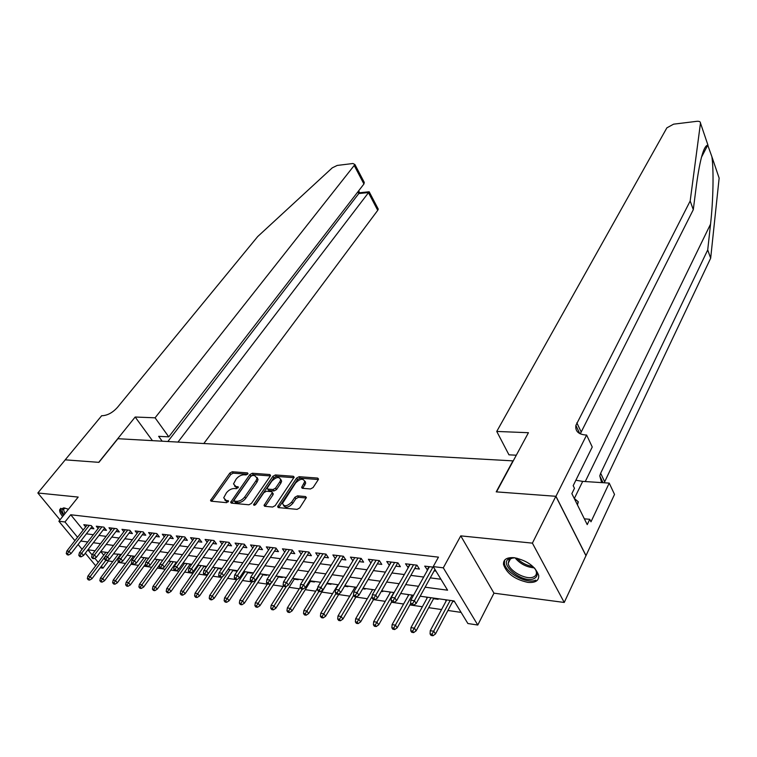 <?xml version="1.0" encoding="UTF-8"?>
<svg xmlns="http://www.w3.org/2000/svg" width="757" height="757" viewBox="0 0 757 757"><rect width="100%" height="100%" fill="white"/><g stroke="black" fill="none" stroke-linecap="round" stroke-linejoin="round"><path stroke-width="1.14" d="M247.804 473.986L247.511 472.888L232.257 471.762L229.806 473.106L210.522 500.434L211.231 501.2L226.551 502.657L228.557 501.106L226.04 500.349L223.703 497.822L226.4 492.873C228.718 490.016 231.387 488.558 234.396 488.511L236.392 488.681L238.379 487.148L235.862 486.429L233.506 483.931L236.146 479.115C238.436 476.304 241.076 474.857 244.076 474.79L246.063 474.942L247.804 473.986M514.135 557.701C506.745 557.199 503.206 559.47 503.509 564.504C506.717 573.503 514.807 579.455 527.799 582.37C535.445 583.004 539.069 580.676 538.7 575.396C535.265 566.359 527.08 560.464 514.135 557.701M68.471 509.234L63.777 507.862L59.708 509.716C59.387 511.458 60.371 513.719 62.651 516.511M310.484 488.965L313.105 487.536L318.224 479.73L318.508 479.011L317.647 478.074L299.129 476.711L296.564 478.112L277.62 506.679L278.444 507.597L297.085 509.366L299.725 507.919L306.367 497.5L305.506 496.545L297.501 495.854L294.88 497.283L291.738 502.023C287.073 506.499 283.989 506.953 282.512 503.377L295.599 482.957C300.226 478.547 303.273 478.112 304.749 481.622L301.646 487.394L302.488 488.312L310.484 488.965M555.846 496.289L585.956 555.704L564.239 602.458L532.398 543.138L555.846 496.289L496.223 491.861L512.943 460.871L117.922 438.71L98.921 462.347L65.253 459.84L37.85 492.987L78.189 497.075L58.876 521.232L64.979 521.97L70.723 514.76L438.454 557.143L433.222 566.605L443.299 567.826L477.781 625.027L467.883 623.522L454.143 600.963L420.163 596.213M532.398 543.138L460.758 535.871L443.299 567.826M270.23 476.134L270.542 475.368L269.757 474.535L252.346 473.248L249.857 474.601L230.667 502.307L231.405 503.121L248.911 504.787L251.475 503.386L270.23 476.134M275.378 474.951L293.338 476.276L294.161 477.156L275.226 505.619L272.615 507.039L264.836 506.301L264.042 505.411L272.34 492.542L271.536 491.672L266.455 491.236L263.9 492.627L255.904 504.294L253.557 504.673L272.851 476.333L275.378 474.951L276.333 476.38L293.981 477.695M37.85 492.987L60.002 519.832M446.403 600.49L445.778 600.396L446.081 599.828M452.762 601.38L454.55 601.626M427.26 597.803L427.062 597.178M433.562 598.692L438.123 599.326L437.707 598.664M408.534 595.182L408.468 594.576M390.233 592.617L390.271 592.031M372.321 590.11L372.472 589.542M381.32 591.368L382.796 591.577L382.37 590.924M354.796 587.65L355.052 587.11M362.707 588.757L365.148 589.097L364.723 588.463M344.511 586.211L347.87 586.684L347.444 586.05M326.873 583.742L330.96 584.309L330.535 583.685M310.379 581.423L314.401 581.991L313.975 581.367M294.227 579.162L298.182 579.72L297.756 579.105M278.406 576.948L282.295 577.496L281.859 576.881M262.906 574.771L266.729 575.311L266.294 574.705M247.719 572.642L251.475 573.172L251.04 572.576M232.825 570.56L236.525 571.081L236.089 570.485M218.224 568.516L221.669 568.999M203.907 566.51L206.406 566.861M189.856 564.542L191.455 564.76M176.088 562.612L176.797 562.706M90.594 528.395L93.859 528.802L91.275 525.604L83.819 524.696L85.636 526.929M103.16 529.947L106.472 530.364L103.889 527.137L96.29 526.21L98.136 528.5M115.963 531.537L119.322 531.953L116.739 528.698L108.999 527.761L110.872 530.099M129.002 533.146L132.418 533.571L129.835 530.288L121.953 529.332L123.855 531.736M142.297 534.792L145.76 535.218L143.187 531.916L135.143 530.931L137.074 533.401M155.847 536.467L159.367 536.902L156.794 533.562L148.599 532.568L150.558 535.095M169.663 538.18L173.239 538.615L170.666 535.256L162.31 534.234L164.297 536.827M183.743 539.921L187.376 540.366L184.812 536.968L176.296 535.937L178.311 538.596M198.116 541.69L201.807 542.154L199.242 538.729L190.556 537.669L192.609 540.403M212.764 543.507L216.521 543.971L213.966 540.517L205.1 539.438L207.191 542.249M227.715 545.352L231.528 545.825L228.993 542.343L219.937 541.236L222.066 544.132M242.978 547.245L246.858 547.718L244.322 544.207L235.086 543.081L237.244 546.052M258.553 549.166L262.499 549.658L259.973 546.109L250.539 544.955L252.734 548.021M274.46 551.134L278.462 551.635L275.955 548.049L266.322 546.876L268.555 550.027M290.697 553.14L294.776 553.651L292.268 550.027L282.437 548.834L284.708 552.09M307.285 555.193L311.43 555.704L308.941 552.061L298.892 550.831L301.201 554.19M324.223 557.294L328.453 557.814L325.974 554.124L315.707 552.875L318.063 556.348M341.539 559.432L345.845 559.962L343.375 556.244L332.891 554.966L335.285 558.543M359.244 561.618L363.615 562.158L361.165 558.401L350.444 557.105L352.885 560.805M377.336 563.861L381.793 564.41L379.361 560.615L368.394 559.281L370.911 563.066M395.835 566.141L400.377 566.709L397.964 562.877L386.751 561.514L389.363 565.347M414.76 568.488L419.387 569.056L416.993 565.186L405.525 563.795L408.231 567.674M70.723 514.76L83.194 530.051M86.383 533.827L93.338 534.716M98.949 535.436L106.103 536.353M111.752 537.073L119.104 538.019M124.801 538.747L132.361 539.713M138.096 540.451L145.874 541.444M151.655 542.192L159.651 543.214M165.471 543.961L173.703 545.012M179.57 545.759L188.039 546.847M193.943 547.604L202.658 548.721M208.61 549.487L217.581 550.632M223.58 551.399L232.806 552.582M238.852 553.358L248.353 554.578M254.447 555.354L264.221 556.603M270.363 557.389L280.431 558.685M286.619 559.48L296.99 560.805M303.226 561.599L313.909 562.971M320.192 563.776L331.197 565.186M337.537 565.999L348.873 567.447M355.26 568.27L366.946 569.766M373.381 570.589L385.427 572.131M391.908 572.964L404.333 574.554M410.871 575.386L423.683 577.033M430.269 577.875L440.915 579.237M433.591 567.201L424.734 566.132L427.544 570.068M434.13 570.882L435.966 571.109M107.759 560.161L108.402 560.956L112.755 561.59M118.187 562.385L125.511 563.454M130.97 564.249L138.493 565.347M144 566.151L151.731 567.277M157.276 568.081L165.215 569.245M170.798 570.059L178.964 571.251M184.594 572.065L192.978 573.295M198.646 574.118L207.267 575.377M212.982 576.209L221.839 577.496M227.602 578.339L236.704 579.673M242.505 580.515L251.873 581.878M257.721 582.729L267.353 584.139M273.239 585L283.156 586.438M289.089 587.309L299.28 588.795M305.26 589.665L315.754 591.198M321.782 592.078L332.569 593.649M338.644 594.538L349.753 596.156M355.885 597.046L367.315 598.721M373.485 599.62L385.266 601.332M391.483 602.241L403.613 604.01M409.878 604.928L422.368 606.745M428.689 607.672L441.558 609.546M447.936 610.473L461.108 612.394M108.109 552.591L100.747 551.569L103.7 555.193M113.474 553.84L121.375 554.446M198.561 565.242L180.724 590.933L183.279 591.34L201.116 565.593M212.812 567.286L221.99 568.516M337.66 585.218L337.253 584.622M354.74 587.64L354.314 587.006M372.16 590.082L371.734 589.438M389.959 592.58L389.543 591.927M408.155 595.125L407.739 594.472M426.759 597.737L426.342 597.074M445.778 600.396L445.371 599.733M460.758 535.871L493.971 593.176L564.239 602.458M493.971 593.176L477.781 625.027M108.402 560.956L102.999 568.166L100.217 567.741M425.141 587.186L447.586 590.195L433.222 566.605M80.781 541.037L87.736 541.974M93.348 542.722L100.501 543.687M106.16 544.444L113.512 545.428M119.209 546.194L126.779 547.207M132.513 547.973L140.3 549.014M146.082 549.79L154.087 550.869M159.916 551.645L168.149 552.752M174.015 553.537L182.494 554.673M188.408 555.468L197.132 556.632M203.094 557.436L212.064 558.638M218.073 559.442L227.308 560.682M233.364 561.486L242.874 562.763M248.977 563.577L258.771 564.892M264.912 565.716L274.999 567.069M281.197 567.901L291.587 569.292M297.832 570.125L308.534 571.563M314.827 572.406L325.851 573.882M332.2 574.733L343.564 576.257M349.961 577.108L361.666 578.679M368.12 579.55L380.194 581.168M386.695 582.038L399.138 583.704M405.695 584.584L418.526 586.297M64.979 521.97L77.574 537.271M95.694 565.782L85.304 553.206M82.078 549.308L78.103 544.491M74.934 540.649L58.876 521.232M87.897 549.819L92.089 554.909M94.805 558.202L98.249 562.394M101.381 566.198L102.999 568.166M413.54 595.286L400.671 593.488M394.104 592.57L381.632 590.829M375.112 589.911L363.019 588.227M356.556 587.318L344.823 585.681M338.417 584.783L327.033 583.193M320.675 582.303L309.632 580.761M303.33 579.881L292.609 578.386M286.354 577.506L275.945 576.049M269.747 575.188L259.642 573.778M253.491 572.917L243.678 571.544M237.575 570.693L228.046 569.359M206.727 566.378L197.747 565.119M191.776 564.287L183.052 563.066M177.129 562.243L168.65 561.06M162.774 560.237L154.532 559.082M148.703 558.269L140.688 557.152M134.907 556.338L127.119 555.25M95.098 550.774L87.935 549.771M370.835 563.057L372.756 559.811M389.174 565.318L391.076 562.035M407.928 567.636L409.821 564.315M427.118 570.012L428.982 566.643M234.519 486.032L236.846 487.83L235.862 486.429M237.982 487.924L236.846 487.83M224.744 499.961L227.034 501.759L226.04 500.349M228.188 501.863L227.034 501.759M247.605 474.223L233.222 473.153L230.771 474.488L211.695 501.248M270.353 475.926L253.302 474.658L250.822 476.011L231.831 503.159M252.507 475.424L250.766 476.38L234.225 499.989L234.509 501.143L236.648 501.342C239.714 501.314 242.42 499.838 244.757 496.914L256.046 480.686L257.077 478.159L254.636 475.585L252.507 475.424M234.377 501.125L235.512 502.553L234.509 501.143M257.039 477.421L258.042 479.578L257.011 482.095L245.751 498.324C243.413 501.248 240.707 502.724 237.641 502.752L235.512 502.553M272.747 493.148L273.003 494.766L265.177 506.329M255.156 504.985L273.816 477.752L272.851 476.333M279.853 481.802L280.686 479.749C279.248 476.408 276.267 476.882 271.754 481.168L267.117 488.256L267.912 489.107L272.993 489.533L275.557 488.133L279.853 481.802L280.819 483.24L281.642 481.187L280.677 479.219M267.675 489.06L268.886 490.536L267.912 489.107M280.819 483.24L276.523 489.571L273.968 490.962L268.886 490.536M276.333 476.38L273.816 477.752M304.749 481.017L305.705 483.08L302.762 488.341M283.506 505.477C285.54 508.326 288.606 507.654 292.713 503.471L291.738 502.023M306.225 497.983L298.466 497.311L295.855 498.731L292.713 503.471M318.347 479.522L300.075 478.159L297.51 479.55L278.756 507.625M87.31 578.651L88.351 579.881L89.591 580.089L88.55 578.85L87.31 578.651L87.869 576.134L90.102 576.493L91.966 578.717L105.734 560.417M88.55 578.85L105.157 556.546M87.869 576.134L105.895 552.288M91.966 578.717L89.591 580.089M67.496 553.727L66.247 553.547L67.316 554.815L68.565 555.004L67.496 553.727L69.076 551.342L66.843 551.02L87.064 525.093M89.307 525.367L69.076 551.342L70.997 553.641L92.032 526.541M68.565 555.004L70.997 553.641M66.843 551.02L66.247 553.547M64.071 514.732C62.083 511.978 61.629 509.981 62.689 508.742L64.771 508.023M65.007 508.07L63.493 509.489L64.903 513.7M60.797 508.259L60.664 508.676C60.342 510.398 61.298 512.631 63.541 515.394M534.48 568.015C538.17 573.087 537.981 576.635 533.912 578.67C522.548 583.978 497.406 563.246 509.593 558.534L514.826 557.786M512.849 557.795L509.168 559.622L508.221 563.217C508.789 570.863 526.304 580.43 533.486 576.976C535.757 576.001 536.722 574.308 536.382 571.904L535.644 569.661M577.449 504.91L578.31 501.815L574.184 498.333M577.127 504.257L578.31 501.815M504.682 560.066L504.389 563.047C505.08 572.51 526.768 584.395 535.71 580.155M203.822 443.526L377.734 210.332L368.413 192.562L358.799 193.555L357.891 191.833M177.98 442.079L369.179 191.767L359.584 192.761L358.799 193.555L167.855 441.511M135.172 417.022L155.081 417.817L354.929 164.553L352.951 163.503L337.196 165.442L332.266 167.846L257.692 236.562L117.411 407.446C112.651 412.631 107.626 415.385 102.327 415.716L101.703 415.688L65.197 459.84L98.741 462.328L135.172 417.022L152.431 440.65M155.081 417.817L168.773 436.855L158.648 436.325L162.178 441.189M168.773 436.855L363.928 183.998L354.352 165.736M377.771 208.194L378.263 209.131L377.734 210.332M363.105 180.166L364.278 182.409L363.928 183.998M359.726 192.751L358.6 190.906M369.388 192.174L378.263 209.131M711.892 156.718L719.141 178.113L710.672 258.194L707.719 249.942L710.549 224.119C713.293 200.227 713.804 169.577 711.892 156.718L707.748 145.155C703.84 145.713 700.102 158.771 696.535 184.32L693.289 209.68L580.278 433.846M496.743 431.443L666.87 127.848L673.598 124.167L696.743 121.328C699.241 121.111 700.49 121.697 700.48 123.079L690.176 200.993L575.888 425.406C575.112 431.083 578.31 434.272 585.464 434.982L586.618 435.029L555.95 496.299L496.526 491.889L528.433 432.711L496.743 431.443L508.959 454.825L516.302 455.212M586.618 435.029L592.248 447.008L573.181 485.682L574.478 488.303L571.857 493.63L587.224 524.62L589.741 519.293L590.98 521.81L609.215 483.108L614.523 494.416L585.956 555.704M586.06 555.714L555.95 496.299M693.289 209.68L690.176 200.993M710.672 258.194L604.209 482.786M601.626 482.616L599.781 475.86L600.661 473.248L707.719 249.942M609.215 483.108L582.691 481.386L575.869 480.231M589.741 519.293L584.357 518.829M99.848 580.676L100.88 581.915L102.148 582.124L101.116 580.874L99.848 580.676L100.397 578.13L102.668 578.499L104.532 580.742L118.575 561.864M101.116 580.874L120.685 554.351M100.397 578.13L118.404 554.029M104.532 580.742L102.148 582.124M112.623 582.729L113.654 583.988L114.941 584.196L113.91 582.937L112.623 582.729L113.153 580.165L115.48 580.534L117.335 582.795L131.68 563.293M113.91 582.937L133.469 556.14M113.153 580.165L131.15 555.818M117.335 582.795L114.941 584.196M125.634 584.83L126.665 586.098L127.98 586.306L126.949 585.047L125.634 584.83L126.154 582.237L128.52 582.616L130.374 584.896L145.391 564.23M126.949 585.047L146.489 557.956M126.154 582.237L144.133 557.625M130.374 584.896L127.98 586.306M138.891 586.968L139.931 588.246L141.266 588.463L140.234 587.186L138.891 586.968L139.411 584.347L141.814 584.735L143.669 587.035L159.803 564.571M140.234 587.186L159.765 559.811M139.411 584.347L157.352 559.48M143.669 587.035L141.266 588.463M80.062 555.543L78.794 555.364L79.864 556.65L81.131 556.83L80.062 555.543L81.652 553.14L79.371 552.809L99.593 526.617M101.873 526.891L81.652 553.14L83.573 555.458L104.617 528.045M81.131 556.83L83.573 555.458M79.371 552.809L78.794 555.364M92.865 557.398L91.578 557.218L92.647 558.515L93.934 558.694L92.865 557.398L94.474 554.966L92.146 554.635L112.348 528.168M114.676 528.443L94.474 554.966L96.394 557.303L117.439 529.578M93.934 558.694L96.394 557.303M92.146 554.635L91.578 557.218M105.923 559.291L104.608 559.101L105.677 560.407L106.992 560.596L105.923 559.291L107.532 556.84L105.166 556.499L125.35 529.749M127.715 530.032L107.532 556.84L109.453 559.196L130.507 531.14M106.992 560.596L109.453 559.196M105.166 556.499L104.608 559.101M119.237 561.221L117.893 561.022L118.953 562.347L120.297 562.536L119.237 561.221L120.855 558.742L118.442 558.392L138.597 531.357M141.01 531.651L120.855 558.742L122.766 561.117L143.821 532.729M120.297 562.536L122.766 561.117M118.442 558.392L117.893 561.022M152.412 589.154L153.444 590.432L154.806 590.659L153.785 589.372L152.412 589.154L152.914 586.505L155.374 586.893L157.219 589.211L176.419 562.139M153.785 589.372L173.287 561.703M152.914 586.505L170.836 561.363M157.219 589.211L154.806 590.659M132.806 563.189L131.434 562.99L132.503 564.315L133.866 564.514L132.806 563.189L134.434 560.682L131.973 560.331L152.1 532.994M154.56 533.297L134.434 560.682L136.345 563.076L157.399 534.347M133.866 564.514L136.345 563.076M131.973 560.331L131.434 562.99M166.199 591.368L167.221 592.665L168.622 592.892L167.59 591.596L166.199 591.368L166.682 588.7L169.19 589.097L171.035 591.435L190.187 564.069M167.59 591.596L187.064 563.634M166.682 588.7L184.566 563.284M171.035 591.435L168.622 592.892M146.64 565.195L145.249 564.987L146.309 566.331L147.71 566.539L146.64 565.195L148.287 562.659L145.77 562.3L165.868 534.669M168.376 534.972L148.287 562.659L150.198 565.082L171.233 535.994M147.71 566.539L150.198 565.082M145.77 562.3L145.249 564.987M181.671 593.867L180.251 593.639L181.283 594.945L182.702 595.172L181.671 593.867L183.279 591.34L185.124 593.696L204.229 566.028M180.251 593.639L180.724 590.933M185.124 593.696L182.702 595.172M160.758 567.239L159.339 567.031L160.399 568.384L161.828 568.592L160.758 567.239L162.414 564.684L159.85 564.315L179.911 536.372M182.465 536.685L162.414 564.684L164.316 567.116L185.342 537.678M161.828 568.592L164.316 567.116M159.85 564.315L159.339 567.031M194.587 595.948L195.609 597.273L197.057 597.5L196.035 596.185L194.587 595.948L195.051 593.214L197.653 593.63L199.488 596.005L218.546 568.034M196.035 596.185L215.442 567.599M195.051 593.214L212.84 567.23M199.488 596.005L197.057 597.5M175.17 569.33L173.713 569.113L174.772 570.475L176.23 570.693L175.17 569.33L176.826 566.738L174.214 566.368L194.227 538.113M196.839 538.435L176.826 566.738L178.728 569.198L199.734 539.381M176.23 570.693L178.728 569.198M174.214 566.368L173.713 569.113M209.206 598.314L210.228 599.639L211.705 599.875L210.683 598.55L209.206 598.314L209.651 595.541L212.31 595.967L214.146 598.361L233.147 570.068M210.683 598.55L230.052 569.643M209.651 595.541L222.549 576.446M214.146 598.361L211.705 599.875M189.865 571.459L188.379 571.242L189.439 572.614L190.925 572.831L189.865 571.459L191.53 568.838L188.862 568.46L208.828 539.892M211.496 540.214L191.53 568.838L193.432 571.327L214.42 541.123M190.925 572.831L193.432 571.327M188.862 568.46L188.379 571.242M224.129 600.717L225.151 602.052L226.655 602.298L225.633 600.963L224.129 600.717L224.555 597.916L227.27 598.352L229.106 600.765L248.041 572.15M225.633 600.963L244.956 571.724M224.555 597.916L236.809 579.521M229.106 600.765L226.655 602.298M204.873 573.626L203.359 573.409L204.418 574.8L205.932 575.017L204.873 573.626L206.547 570.986L203.822 570.598L223.731 541.7M226.447 542.031L206.547 570.986L208.44 573.494L229.399 542.901M205.932 575.017L208.44 573.494M203.822 570.598L203.359 573.409M239.354 603.168L240.366 604.521L241.909 604.767L240.896 603.424L239.354 603.168L239.77 600.339L242.543 600.784L244.36 603.215L263.237 574.279M240.896 603.424L260.153 573.844M239.77 600.339L251.977 581.726M244.36 603.215L241.909 604.767M220.192 575.85L218.641 575.623L219.7 577.023L221.243 577.25L220.192 575.85L221.877 573.181L219.095 572.784L238.938 543.545M241.71 543.886L221.877 573.181L223.769 575.708L244.691 544.709M221.243 577.25L223.769 575.708M219.095 572.784L218.641 575.623M254.891 605.676L255.904 607.038L257.484 607.294L256.472 605.931L254.891 605.676L255.289 602.818L258.118 603.263L259.935 605.723L278.737 576.446M256.472 605.931L271.205 582.956M255.289 602.818L267.486 583.94M259.935 605.723L257.484 607.294M305.374 481.594L305.194 482.313M235.834 578.111L234.254 577.884L235.304 579.304L236.884 579.531L235.834 578.111L237.528 575.415L234.689 575.008L254.466 545.437M257.295 545.778L237.528 575.415L239.411 577.96L260.294 546.554M236.884 579.531L239.411 577.96M234.689 575.008L234.254 577.884M270.76 608.24L271.772 609.612L273.372 609.868L272.369 608.496L270.76 608.24L271.138 605.345L274.034 605.799L275.841 608.278L294.558 578.651M272.369 608.496L286.364 586.334M271.138 605.345L283.629 585.681M275.841 608.278L273.372 609.868M251.807 580.43L250.198 580.193L251.239 581.622L252.857 581.859L251.807 580.43L253.51 577.705L250.614 577.288L270.315 547.358M273.201 547.708L253.51 577.705L255.393 580.269L276.22 548.437M252.857 581.859L255.393 580.269M250.614 577.288L250.198 580.193M286.969 610.852L287.972 612.233L289.609 612.498L288.606 611.117L286.969 610.852L287.329 607.918L290.281 608.391L292.079 610.89L310.701 580.912M288.606 611.117L302.317 589.069M287.329 607.918L300.132 587.432L301.163 588.899L302.885 589.154L301.854 587.678L300.132 587.432L300.491 584.413L319.908 553.386M292.079 610.89L289.609 612.498M268.129 582.795L266.483 582.559L267.524 583.997L269.17 584.234L268.129 582.795L269.842 580.032L266.88 579.607L286.496 549.327M289.439 549.686L269.842 580.032L271.716 582.635L292.495 550.348M269.17 584.234L271.716 582.635M266.88 579.607L266.483 582.559M303.519 613.52L304.513 614.921L306.188 615.186L305.194 613.785L303.519 613.52L303.86 610.549L306.869 611.031L308.667 613.558L327.185 583.212M305.194 613.785L318.848 591.472M303.86 610.549L317.732 587.971M308.667 613.558L306.188 615.186M284.802 585.208L283.118 584.972L284.159 586.42L285.843 586.666L284.802 585.208L286.534 582.417L283.497 581.991L303.027 551.342M306.036 551.702L286.534 582.417L288.389 585.038L309.111 552.307M285.843 586.666L288.389 585.038M283.497 581.991L283.118 584.972M320.419 616.245L321.422 617.655L323.125 617.93L322.132 616.52L320.419 616.245L320.741 613.246L323.826 613.738L325.605 616.283L339.24 593.545M322.132 616.52L335.976 593.526M320.741 613.246L337.963 584.716M325.605 616.283L323.125 617.93M300.491 584.413L303.585 584.858L305.44 587.498L326.087 554.294M301.854 587.678L322.984 553.764M302.885 589.154L305.44 587.498M337.698 619.027L338.691 620.456L340.442 620.74L339.448 619.311L337.698 619.027L338 615.99L341.152 616.491L342.921 619.065L355.979 596.885M339.448 619.311L353.623 595.371M338 615.99L355.109 587.12M342.921 619.065L340.442 620.74M319.274 590.205L317.514 589.949L318.546 591.435L320.306 591.69L319.274 590.205L321.015 587.347L317.855 586.893L337.158 555.487M340.309 555.865L321.015 587.347L322.861 590.015L343.432 556.329M320.306 591.69L322.861 590.015M317.855 586.893L317.514 589.949M355.364 621.876L356.339 623.314L358.127 623.607L357.143 622.169L355.364 621.876L355.639 618.8L358.856 619.311L360.616 621.904L373.58 599.449M357.143 622.169L372.217 596.251M355.639 618.8L372.633 589.571M360.616 621.904L358.127 623.607M337.092 592.788L335.294 592.532L336.316 594.027L338.114 594.283L337.092 592.788L338.852 589.902L335.606 589.438L354.796 557.635M358.014 558.023L338.852 589.902L340.678 592.589L361.165 558.401M338.114 594.283L340.678 592.589M335.606 589.438L335.294 592.532M373.409 624.79L374.393 626.238L376.22 626.541L375.245 625.083L373.409 624.79L373.674 621.677L376.958 622.197L378.708 624.818L391.804 601.673M375.245 625.083L393.81 592.523M373.674 621.677L390.546 592.069M378.708 624.818L376.22 626.541M355.317 595.428L353.481 595.163L354.494 596.667L356.339 596.942L355.317 595.428L357.086 592.504L353.774 592.031L372.832 559.82M376.115 560.218L357.086 592.504L358.903 595.229L379.248 560.606M356.339 596.942L358.903 595.229M353.774 592.031L353.481 595.163M391.88 627.771L392.845 629.228L394.709 629.531L393.744 628.073L391.88 627.771L392.107 624.61L395.466 625.15L397.207 627.79L410.663 603.518M393.744 628.073L412.187 595.097M392.107 624.61L408.846 594.633M397.207 627.79L394.709 629.531M373.967 598.134L372.084 597.86L373.097 599.383L374.98 599.658L373.967 598.134L375.737 595.172L372.349 594.69L391.265 562.063M394.624 562.47L375.737 595.172L377.544 597.916L397.737 562.848M374.98 599.658L377.544 597.916M372.349 594.69L372.084 597.86M410.758 630.818L411.723 632.294L413.634 632.606L412.669 631.12L410.758 630.818L410.966 627.619L414.41 628.168L416.132 630.836L433.865 598.125M412.669 631.12L430.979 597.718M410.966 627.619L427.563 597.245M416.132 630.836L413.634 632.606M393.053 600.897L391.123 600.613L392.126 602.156L394.047 602.44L393.053 600.897L394.832 597.898L391.36 597.405L410.124 564.353M413.559 564.769L394.832 597.898L396.621 600.67L416.643 565.148M394.047 602.44L396.621 600.67M391.36 597.405L391.123 600.613M430.08 633.931L431.036 635.426L432.995 635.738L432.039 634.243L430.08 633.931L430.26 630.695L433.78 631.253L435.493 633.94L453.065 600.812M432.039 634.243L450.197 600.405M430.26 630.695L446.706 599.923M435.493 633.94L432.995 635.738M412.584 603.726L410.606 603.443L411.6 604.994L413.577 605.278L412.584 603.726L414.372 600.689L410.824 600.187L429.418 566.7M432.938 567.125L414.372 600.689L416.151 603.49L434.934 569.415M413.577 605.278L416.151 603.49M410.824 600.187L410.606 603.443M247.993 473.608L247.511 472.888M228.538 501.238L228.037 500.538M238.351 487.3L237.859 486.59M211.875 500.964L210.872 499.573M230.771 474.488L229.806 473.106M233.222 473.153L232.257 471.762M232.002 502.866L231.008 501.465M250.822 476.011L249.857 474.601M253.302 474.658L252.346 473.248M270.486 475.623L269.757 474.535M237.641 502.752L236.648 501.342M245.751 498.324L244.757 496.914M257.011 482.095L256.046 480.686M294.095 477.43L293.338 476.276M265.357 506.036L264.363 504.597M273.003 494.766L272.018 493.327M254.579 505.231L253.794 504.096M273.968 490.962L272.993 489.533M276.523 489.571L275.557 488.133M302.904 488.104L301.939 486.647M304.91 485.057L303.954 483.609M295.855 498.731L294.88 497.283M298.466 497.311L297.501 495.854M306.311 497.765L305.506 496.545M278.926 507.322L277.942 505.875M297.51 479.55L296.564 478.112M300.075 478.159L299.129 476.711M318.442 479.304L317.647 478.074M534.31 567.845C526.531 567.201 520.106 563.861 515.063 557.824M516.917 558.164C521.327 562.792 526.664 565.564 532.937 566.501M710.549 224.119L585.275 481.547M581.083 431.793L576.843 422.813M600.661 473.248L604.654 481.707M707.984 145.212L700.48 123.079M574.345 498.466L582.691 481.386M59.708 509.716L60.721 508.449M211.052 501.172L210.522 500.434M231.216 503.093L230.667 502.307M258.042 479.578L257.077 478.159M264.628 506.263L264.042 505.411M273.315 493.971L272.34 492.542M253.964 505.25L253.557 504.673M281.642 481.187L280.686 479.749M302.213 488.265L301.646 487.394M305.705 483.08L304.749 481.622M278.226 507.55L277.62 506.679M64.477 508.259L63.493 509.489M510.606 558.515L508.221 563.217M354.929 164.553L364.278 182.409M707.748 145.155L701.417 157.333M599.781 475.86L603.026 482.711M579.767 433.6L575.888 425.406"/></g></svg>
